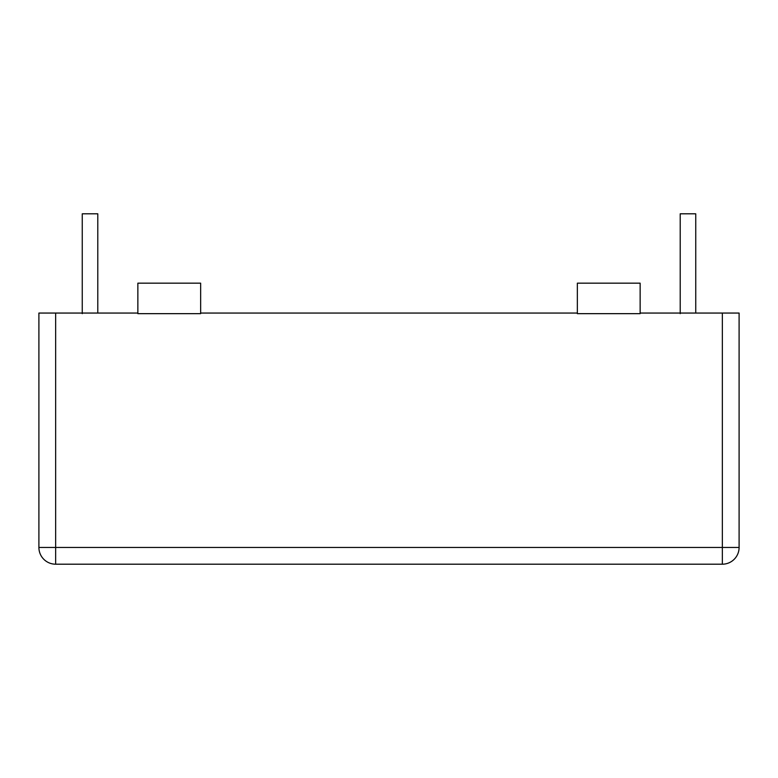 <?xml version="1.0" encoding="UTF-8"?>
<svg xmlns="http://www.w3.org/2000/svg" width="778" height="778" viewBox="0 0 778 778"><rect width="100%" height="100%" fill="white"/><g stroke="black" fill="none" stroke-linecap="round" stroke-linejoin="round"><path stroke-width="1.17" d="M680.205 313.66L680.205 213.804L695.746 213.804L695.746 313.057M82.254 313.66L82.254 213.804L97.795 213.804L97.795 313.057M200.646 313.66L200.646 283.163L137.862 283.163L137.862 313.66L200.646 313.66M640.138 313.66L640.138 283.163L577.354 283.163L577.354 313.66L640.138 313.66M137.862 313.057L38.9 313.057L38.9 547.459A16.746 16.746 0 0 0 55.646 564.196L722.354 564.196A16.746 16.746 0 0 0 739.1 547.459L739.1 313.057L640.138 313.057M577.354 313.057L200.646 313.057M739.1 547.459L722.354 547.459L722.354 564.196M55.646 564.196L55.646 547.459L38.9 547.459M722.354 313.057L722.354 547.459L55.646 547.459L55.646 313.057"/></g></svg>
